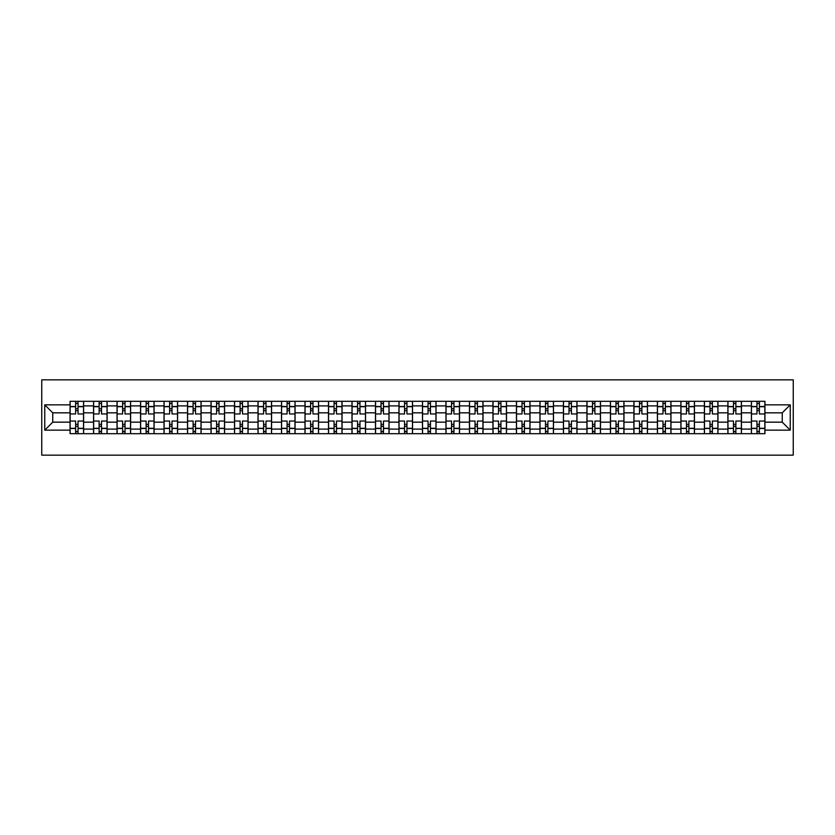 <?xml version="1.0" encoding="UTF-8"?>
<svg xmlns="http://www.w3.org/2000/svg" width="835" height="835" viewBox="0 0 835 835"><rect width="100%" height="100%" fill="white"/><g stroke="black" fill="none" stroke-linecap="round" stroke-linejoin="round"><path stroke-width="1.25" d="M41.75 455.148L793.25 455.148L793.25 379.852L41.75 379.852L41.75 455.148M93.562 433.689L93.562 405.904L83.615 405.904L83.615 433.689M83.615 405.904L83.615 401.311M93.562 405.904L93.562 401.311M107.11 401.311L107.11 433.689M117.046 433.689L117.046 401.311M130.604 401.311L130.604 433.689M140.541 433.689L140.541 401.311M154.099 401.311L154.099 433.689M164.036 433.689L164.036 401.311M177.594 401.311L177.594 433.689M187.531 433.689L187.531 401.311M201.089 401.311L201.089 433.689M211.025 433.689L211.025 401.311M224.584 401.311L224.584 433.689M234.52 433.689L234.52 401.311M248.078 401.311L248.078 433.689M258.015 433.689L258.015 401.311M271.563 401.311L271.563 433.689M281.51 433.689L281.51 401.311M295.058 401.311L295.058 433.689M305.005 433.689L305.005 401.311M318.552 401.311L318.552 433.689M328.499 433.689L328.499 401.311M342.047 401.311L342.047 433.689M351.984 433.689L351.984 401.311M365.542 401.311L365.542 433.689M375.479 433.689L375.479 401.311M389.037 401.311L389.037 433.689M398.973 433.689L398.973 401.311M412.532 401.311L412.532 433.689M422.468 433.689L422.468 401.311M436.027 401.311L436.027 433.689M445.963 433.689L445.963 401.311M459.521 401.311L459.521 433.689M469.458 433.689L469.458 401.311M483.016 401.311L483.016 433.689M492.953 433.689L492.953 401.311M506.501 401.311L506.501 433.689M516.447 433.689L516.447 401.311M529.995 401.311L529.995 433.689M539.942 433.689L539.942 401.311M553.49 401.311L553.49 433.689M563.437 433.689L563.437 401.311M576.985 401.311L576.985 433.689M586.922 433.689L586.922 401.311M600.48 401.311L600.48 433.689M610.416 433.689L610.416 401.311M623.975 401.311L623.975 433.689M633.911 433.689L633.911 401.311M647.469 401.311L647.469 433.689M657.406 433.689L657.406 401.311M670.964 401.311L670.964 433.689M680.901 433.689L680.901 401.311M694.459 401.311L694.459 433.689M704.396 433.689L704.396 401.311M717.954 401.311L717.954 433.689M727.89 433.689L727.89 401.311M741.438 401.311L741.438 433.689M751.385 433.689L751.385 401.311M751.385 422.166L741.438 422.166M727.89 422.166L717.954 422.166M704.396 422.166L694.459 422.166M680.901 422.166L670.964 422.166M657.406 422.166L647.469 422.166M633.911 422.166L623.975 422.166M610.416 422.166L600.48 422.166M586.922 422.166L576.985 422.166M563.437 422.166L553.49 422.166M539.942 422.166L529.995 422.166M516.447 422.166L506.501 422.166M492.953 422.166L483.016 422.166M469.458 422.166L459.521 422.166M445.963 422.166L436.027 422.166M422.468 422.166L412.532 422.166M398.973 422.166L389.037 422.166M375.479 422.166L365.542 422.166M351.984 422.166L342.047 422.166M328.499 422.166L318.552 422.166M305.005 422.166L295.058 422.166M281.51 422.166L271.563 422.166M258.015 422.166L248.078 422.166M234.52 422.166L224.584 422.166M211.025 422.166L201.089 422.166M187.531 422.166L177.594 422.166M164.036 422.166L154.099 422.166M140.541 422.166L130.604 422.166M117.046 422.166L107.11 422.166M93.562 422.166L83.615 422.166M751.385 412.834L741.438 412.834M727.89 412.834L717.954 412.834M704.396 412.834L694.459 412.834M680.901 412.834L670.964 412.834M657.406 412.834L647.469 412.834M633.911 412.834L623.975 412.834M610.416 412.834L600.48 412.834M586.922 412.834L576.985 412.834M563.437 412.834L553.49 412.834M539.942 412.834L529.995 412.834M516.447 412.834L506.501 412.834M492.953 412.834L483.016 412.834M469.458 412.834L459.521 412.834M445.963 412.834L436.027 412.834M422.468 412.834L412.532 412.834M398.973 412.834L389.037 412.834M375.479 412.834L365.542 412.834M351.984 412.834L342.047 412.834M328.499 412.834L318.552 412.834M305.005 412.834L295.058 412.834M281.51 412.834L271.563 412.834M258.015 412.834L248.078 412.834M234.52 412.834L224.584 412.834M211.025 412.834L201.089 412.834M187.531 412.834L177.594 412.834M164.036 412.834L154.099 412.834M140.541 412.834L130.604 412.834M117.046 412.834L107.11 412.834M93.562 412.834L83.615 412.834M52.741 422.166L70.067 422.166L70.067 412.834L52.741 412.834L52.741 422.166L44.766 430.15L44.766 404.85L70.067 404.85L70.067 412.834M764.933 412.834L764.933 422.166L782.259 422.166L782.259 412.834L764.933 412.834L764.933 401.311L70.067 401.311L70.067 404.85M764.933 404.85L790.234 404.85L790.234 430.15L764.933 430.15L764.933 422.166M70.067 422.166L70.067 433.689L764.933 433.689L764.933 430.15M70.067 430.15L44.766 430.15M78.041 431.434L75.63 431.434M75.63 403.566L78.041 403.566M101.536 431.434L99.125 431.434M99.125 403.566L101.536 403.566M125.031 431.434L122.62 431.434M122.62 403.566L125.031 403.566M148.526 431.434L146.115 431.434M146.115 403.566L148.526 403.566M172.02 431.434L169.609 431.434M169.609 403.566L172.02 403.566M195.515 431.434L193.104 431.434M193.104 403.566L195.515 403.566M219.01 431.434L216.599 431.434M216.599 403.566L219.01 403.566M242.505 431.434L240.094 431.434M240.094 403.566L242.505 403.566M266 431.434L263.589 431.434M263.589 403.566L266 403.566M289.484 431.434L287.083 431.434M287.083 403.566L289.484 403.566M312.979 431.434L310.578 431.434M310.578 403.566L312.979 403.566M336.474 431.434L334.063 431.434M334.063 403.566L336.474 403.566M359.969 431.434L357.557 431.434M357.557 403.566L359.969 403.566M383.463 431.434L381.052 431.434M381.052 403.566L383.463 403.566M406.958 431.434L404.547 431.434M404.547 403.566L406.958 403.566M430.453 431.434L428.042 431.434M428.042 403.566L430.453 403.566M453.948 431.434L451.537 431.434M451.537 403.566L453.948 403.566M477.443 431.434L475.031 431.434M475.031 403.566L477.443 403.566M500.937 431.434L498.526 431.434M498.526 403.566L500.937 403.566M524.422 431.434L522.021 431.434M522.021 403.566L524.422 403.566M547.917 431.434L545.516 431.434M545.516 403.566L547.917 403.566M571.411 431.434L569 431.434M569 403.566L571.411 403.566M594.906 431.434L592.495 431.434M592.495 403.566L594.906 403.566M618.401 431.434L615.99 431.434M615.99 403.566L618.401 403.566M641.896 431.434L639.485 431.434M639.485 403.566L641.896 403.566M665.391 431.434L662.98 431.434M662.98 403.566L665.391 403.566M688.885 431.434L686.474 431.434M686.474 403.566L688.885 403.566M712.38 431.434L709.969 431.434M709.969 403.566L712.38 403.566M735.875 431.434L733.464 431.434M733.464 403.566L735.875 403.566M759.37 431.434L756.959 431.434M756.959 403.566L759.37 403.566M44.766 404.85L52.741 412.834M782.259 422.166L790.234 430.15M782.259 412.834L790.234 404.85M83.542 433.689L83.542 413.962L78.041 413.962L78.041 401.311M75.63 401.311L75.63 413.962L70.14 413.962L70.14 401.311M83.542 413.962L83.542 401.311M70.14 433.689L70.14 421.038L75.63 421.038L75.63 433.689M78.041 433.689L78.041 421.038L83.542 421.038M75.63 410.643L78.041 410.643M70.14 421.038L70.14 413.962M78.041 424.357L75.63 424.357M78.041 431.737L75.63 431.737M75.63 426.309L78.041 426.309M78.041 408.691L75.63 408.691M75.63 403.263L78.041 403.263M107.037 433.689L107.037 413.962L101.536 413.962L101.536 401.311M99.125 401.311L99.125 413.962L93.635 413.962L93.635 401.311M107.037 413.962L107.037 401.311M93.635 433.689L93.635 421.038L99.125 421.038L99.125 433.689M101.536 433.689L101.536 421.038L107.037 421.038M99.125 410.643L101.536 410.643M93.635 421.038L93.635 413.962M101.536 424.357L99.125 424.357M101.536 431.737L99.125 431.737M99.125 426.309L101.536 426.309M101.536 408.691L99.125 408.691M99.125 403.263L101.536 403.263M130.531 433.689L130.531 413.962L125.031 413.962L125.031 401.311M122.62 401.311L122.62 413.962L117.13 413.962L117.13 401.311M130.531 413.962L130.531 401.311M117.13 433.689L117.13 421.038L122.62 421.038L122.62 433.689M125.031 433.689L125.031 421.038L130.531 421.038M122.62 410.643L125.031 410.643M117.13 421.038L117.13 413.962M125.031 424.357L122.62 424.357M125.031 431.737L122.62 431.737M122.62 426.309L125.031 426.309M125.031 408.691L122.62 408.691M122.62 403.263L125.031 403.263M154.026 433.689L154.026 413.962L148.526 413.962L148.526 401.311M146.115 401.311L146.115 413.962L140.624 413.962L140.624 401.311M154.026 413.962L154.026 401.311M140.624 433.689L140.624 421.038L146.115 421.038L146.115 433.689M148.526 433.689L148.526 421.038L154.026 421.038M146.115 410.643L148.526 410.643M140.624 421.038L140.624 413.962M148.526 424.357L146.115 424.357M148.526 431.737L146.115 431.737M146.115 426.309L148.526 426.309M148.526 408.691L146.115 408.691M146.115 403.263L148.526 403.263M177.521 433.689L177.521 413.962L172.02 413.962L172.02 401.311M169.609 401.311L169.609 413.962L164.109 413.962L164.109 401.311M177.521 413.962L177.521 401.311M164.109 433.689L164.109 421.038L169.609 421.038L169.609 433.689M172.02 433.689L172.02 421.038L177.521 421.038M169.609 410.643L172.02 410.643M164.109 421.038L164.109 413.962M172.02 424.357L169.609 424.357M172.02 431.737L169.609 431.737M169.609 426.309L172.02 426.309M172.02 408.691L169.609 408.691M169.609 403.263L172.02 403.263M201.016 433.689L201.016 413.962L195.515 413.962L195.515 401.311M193.104 401.311L193.104 413.962L187.604 413.962L187.604 401.311M201.016 413.962L201.016 401.311M187.604 433.689L187.604 421.038L193.104 421.038L193.104 433.689M195.515 433.689L195.515 421.038L201.016 421.038M193.104 410.643L195.515 410.643M187.604 421.038L187.604 413.962M195.515 424.357L193.104 424.357M195.515 431.737L193.104 431.737M193.104 426.309L195.515 426.309M195.515 408.691L193.104 408.691M193.104 403.263L195.515 403.263M224.5 433.689L224.5 413.962L219.01 413.962L219.01 401.311M216.599 401.311L216.599 413.962L211.098 413.962L211.098 401.311M224.5 413.962L224.5 401.311M211.098 433.689L211.098 421.038L216.599 421.038L216.599 433.689M219.01 433.689L219.01 421.038L224.5 421.038M216.599 410.643L219.01 410.643M211.098 421.038L211.098 413.962M219.01 424.357L216.599 424.357M219.01 431.737L216.599 431.737M216.599 426.309L219.01 426.309M219.01 408.691L216.599 408.691M216.599 403.263L219.01 403.263M247.995 433.689L247.995 413.962L242.505 413.962L242.505 401.311M240.094 401.311L240.094 413.962L234.593 413.962L234.593 401.311M247.995 413.962L247.995 401.311M234.593 433.689L234.593 421.038L240.094 421.038L240.094 433.689M242.505 433.689L242.505 421.038L247.995 421.038M240.094 410.643L242.505 410.643M234.593 421.038L234.593 413.962M242.505 424.357L240.094 424.357M242.505 431.737L240.094 431.737M240.094 426.309L242.505 426.309M242.505 408.691L240.094 408.691M240.094 403.263L242.505 403.263M271.49 433.689L271.49 413.962L266 413.962L266 401.311M263.589 401.311L263.589 413.962L258.088 413.962L258.088 401.311M271.49 413.962L271.49 401.311M258.088 433.689L258.088 421.038L263.589 421.038L263.589 433.689M266 433.689L266 421.038L271.49 421.038M263.589 410.643L266 410.643M258.088 421.038L258.088 413.962M266 424.357L263.589 424.357M266 431.737L263.589 431.737M263.589 426.309L266 426.309M266 408.691L263.589 408.691M263.589 403.263L266 403.263M294.985 433.689L294.985 413.962L289.484 413.962L289.484 401.311M287.083 401.311L287.083 413.962L281.583 413.962L281.583 401.311M294.985 413.962L294.985 401.311M281.583 433.689L281.583 421.038L287.083 421.038L287.083 433.689M289.484 433.689L289.484 421.038L294.985 421.038M287.083 410.643L289.484 410.643M281.583 421.038L281.583 413.962M289.484 424.357L287.083 424.357M289.484 431.737L287.083 431.737M287.083 426.309L289.484 426.309M289.484 408.691L287.083 408.691M287.083 403.263L289.484 403.263M318.479 433.689L318.479 413.962L312.979 413.962L312.979 401.311M310.578 401.311L310.578 413.962L305.078 413.962L305.078 401.311M318.479 413.962L318.479 401.311M305.078 433.689L305.078 421.038L310.578 421.038L310.578 433.689M312.979 433.689L312.979 421.038L318.479 421.038M310.578 410.643L312.979 410.643M305.078 421.038L305.078 413.962M312.979 424.357L310.578 424.357M312.979 431.737L310.578 431.737M310.578 426.309L312.979 426.309M312.979 408.691L310.578 408.691M310.578 403.263L312.979 403.263M341.974 433.689L341.974 413.962L336.474 413.962L336.474 401.311M334.063 401.311L334.063 413.962L328.572 413.962L328.572 401.311M341.974 413.962L341.974 401.311M328.572 433.689L328.572 421.038L334.063 421.038L334.063 433.689M336.474 433.689L336.474 421.038L341.974 421.038M334.063 410.643L336.474 410.643M328.572 421.038L328.572 413.962M336.474 424.357L334.063 424.357M336.474 431.737L334.063 431.737M334.063 426.309L336.474 426.309M336.474 408.691L334.063 408.691M334.063 403.263L336.474 403.263M365.469 433.689L365.469 413.962L359.969 413.962L359.969 401.311M357.557 401.311L357.557 413.962L352.067 413.962L352.067 401.311M365.469 413.962L365.469 401.311M352.067 433.689L352.067 421.038L357.557 421.038L357.557 433.689M359.969 433.689L359.969 421.038L365.469 421.038M357.557 410.643L359.969 410.643M352.067 421.038L352.067 413.962M359.969 424.357L357.557 424.357M359.969 431.737L357.557 431.737M357.557 426.309L359.969 426.309M359.969 408.691L357.557 408.691M357.557 403.263L359.969 403.263M388.964 433.689L388.964 413.962L383.463 413.962L383.463 401.311M381.052 401.311L381.052 413.962L375.562 413.962L375.562 401.311M388.964 413.962L388.964 401.311M375.562 433.689L375.562 421.038L381.052 421.038L381.052 433.689M383.463 433.689L383.463 421.038L388.964 421.038M381.052 410.643L383.463 410.643M375.562 421.038L375.562 413.962M383.463 424.357L381.052 424.357M383.463 431.737L381.052 431.737M381.052 426.309L383.463 426.309M383.463 408.691L381.052 408.691M381.052 403.263L383.463 403.263M412.459 433.689L412.459 413.962L406.958 413.962L406.958 401.311M404.547 401.311L404.547 413.962L399.046 413.962L399.046 401.311M412.459 413.962L412.459 401.311M399.046 433.689L399.046 421.038L404.547 421.038L404.547 433.689M406.958 433.689L406.958 421.038L412.459 421.038M404.547 410.643L406.958 410.643M399.046 421.038L399.046 413.962M406.958 424.357L404.547 424.357M406.958 431.737L404.547 431.737M404.547 426.309L406.958 426.309M406.958 408.691L404.547 408.691M404.547 403.263L406.958 403.263M435.953 433.689L435.953 413.962L430.453 413.962L430.453 401.311M428.042 401.311L428.042 413.962L422.541 413.962L422.541 401.311M435.953 413.962L435.953 401.311M422.541 433.689L422.541 421.038L428.042 421.038L428.042 433.689M430.453 433.689L430.453 421.038L435.953 421.038M428.042 410.643L430.453 410.643M422.541 421.038L422.541 413.962M430.453 424.357L428.042 424.357M430.453 431.737L428.042 431.737M428.042 426.309L430.453 426.309M430.453 408.691L428.042 408.691M428.042 403.263L430.453 403.263M459.438 433.689L459.438 413.962L453.948 413.962L453.948 401.311M451.537 401.311L451.537 413.962L446.036 413.962L446.036 401.311M459.438 413.962L459.438 401.311M446.036 433.689L446.036 421.038L451.537 421.038L451.537 433.689M453.948 433.689L453.948 421.038L459.438 421.038M451.537 410.643L453.948 410.643M446.036 421.038L446.036 413.962M453.948 424.357L451.537 424.357M453.948 431.737L451.537 431.737M451.537 426.309L453.948 426.309M453.948 408.691L451.537 408.691M451.537 403.263L453.948 403.263M482.933 433.689L482.933 413.962L477.443 413.962L477.443 401.311M475.031 401.311L475.031 413.962L469.531 413.962L469.531 401.311M482.933 413.962L482.933 401.311M469.531 433.689L469.531 421.038L475.031 421.038L475.031 433.689M477.443 433.689L477.443 421.038L482.933 421.038M475.031 410.643L477.443 410.643M469.531 421.038L469.531 413.962M477.443 424.357L475.031 424.357M477.443 431.737L475.031 431.737M475.031 426.309L477.443 426.309M477.443 408.691L475.031 408.691M475.031 403.263L477.443 403.263M506.427 433.689L506.427 413.962L500.937 413.962L500.937 401.311M498.526 401.311L498.526 413.962L493.026 413.962L493.026 401.311M506.427 413.962L506.427 401.311M493.026 433.689L493.026 421.038L498.526 421.038L498.526 433.689M500.937 433.689L500.937 421.038L506.427 421.038M498.526 410.643L500.937 410.643M493.026 421.038L493.026 413.962M500.937 424.357L498.526 424.357M500.937 431.737L498.526 431.737M498.526 426.309L500.937 426.309M500.937 408.691L498.526 408.691M498.526 403.263L500.937 403.263M529.922 433.689L529.922 413.962L524.422 413.962L524.422 401.311M522.021 401.311L522.021 413.962L516.521 413.962L516.521 401.311M529.922 413.962L529.922 401.311M516.521 433.689L516.521 421.038L522.021 421.038L522.021 433.689M524.422 433.689L524.422 421.038L529.922 421.038M522.021 410.643L524.422 410.643M516.521 421.038L516.521 413.962M524.422 424.357L522.021 424.357M524.422 431.737L522.021 431.737M522.021 426.309L524.422 426.309M524.422 408.691L522.021 408.691M522.021 403.263L524.422 403.263M553.417 433.689L553.417 413.962L547.917 413.962L547.917 401.311M545.516 401.311L545.516 413.962L540.015 413.962L540.015 401.311M553.417 413.962L553.417 401.311M540.015 433.689L540.015 421.038L545.516 421.038L545.516 433.689M547.917 433.689L547.917 421.038L553.417 421.038M545.516 410.643L547.917 410.643M540.015 421.038L540.015 413.962M547.917 424.357L545.516 424.357M547.917 431.737L545.516 431.737M545.516 426.309L547.917 426.309M547.917 408.691L545.516 408.691M545.516 403.263L547.917 403.263M576.912 433.689L576.912 413.962L571.411 413.962L571.411 401.311M569 401.311L569 413.962L563.51 413.962L563.51 401.311M576.912 413.962L576.912 401.311M563.51 433.689L563.51 421.038L569 421.038L569 433.689M571.411 433.689L571.411 421.038L576.912 421.038M569 410.643L571.411 410.643M563.51 421.038L563.51 413.962M571.411 424.357L569 424.357M571.411 431.737L569 431.737M569 426.309L571.411 426.309M571.411 408.691L569 408.691M569 403.263L571.411 403.263M600.407 433.689L600.407 413.962L594.906 413.962L594.906 401.311M592.495 401.311L592.495 413.962L587.005 413.962L587.005 401.311M600.407 413.962L600.407 401.311M587.005 433.689L587.005 421.038L592.495 421.038L592.495 433.689M594.906 433.689L594.906 421.038L600.407 421.038M592.495 410.643L594.906 410.643M587.005 421.038L587.005 413.962M594.906 424.357L592.495 424.357M594.906 431.737L592.495 431.737M592.495 426.309L594.906 426.309M594.906 408.691L592.495 408.691M592.495 403.263L594.906 403.263M623.902 433.689L623.902 413.962L618.401 413.962L618.401 401.311M615.99 401.311L615.99 413.962L610.5 413.962L610.5 401.311M623.902 413.962L623.902 401.311M610.5 433.689L610.5 421.038L615.99 421.038L615.99 433.689M618.401 433.689L618.401 421.038L623.902 421.038M615.99 410.643L618.401 410.643M610.5 421.038L610.5 413.962M618.401 424.357L615.99 424.357M618.401 431.737L615.99 431.737M615.99 426.309L618.401 426.309M618.401 408.691L615.99 408.691M615.99 403.263L618.401 403.263M647.396 433.689L647.396 413.962L641.896 413.962L641.896 401.311M639.485 401.311L639.485 413.962L633.984 413.962L633.984 401.311M647.396 413.962L647.396 401.311M633.984 433.689L633.984 421.038L639.485 421.038L639.485 433.689M641.896 433.689L641.896 421.038L647.396 421.038M639.485 410.643L641.896 410.643M633.984 421.038L633.984 413.962M641.896 424.357L639.485 424.357M641.896 431.737L639.485 431.737M639.485 426.309L641.896 426.309M641.896 408.691L639.485 408.691M639.485 403.263L641.896 403.263M670.891 433.689L670.891 413.962L665.391 413.962L665.391 401.311M662.98 401.311L662.98 413.962L657.479 413.962L657.479 401.311M670.891 413.962L670.891 401.311M657.479 433.689L657.479 421.038L662.98 421.038L662.98 433.689M665.391 433.689L665.391 421.038L670.891 421.038M662.98 410.643L665.391 410.643M657.479 421.038L657.479 413.962M665.391 424.357L662.98 424.357M665.391 431.737L662.98 431.737M662.98 426.309L665.391 426.309M665.391 408.691L662.98 408.691M662.98 403.263L665.391 403.263M694.376 433.689L694.376 413.962L688.885 413.962L688.885 401.311M686.474 401.311L686.474 413.962L680.974 413.962L680.974 401.311M694.376 413.962L694.376 401.311M680.974 433.689L680.974 421.038L686.474 421.038L686.474 433.689M688.885 433.689L688.885 421.038L694.376 421.038M686.474 410.643L688.885 410.643M680.974 421.038L680.974 413.962M688.885 424.357L686.474 424.357M688.885 431.737L686.474 431.737M686.474 426.309L688.885 426.309M688.885 408.691L686.474 408.691M686.474 403.263L688.885 403.263M717.87 433.689L717.87 413.962L712.38 413.962L712.38 401.311M709.969 401.311L709.969 413.962L704.469 413.962L704.469 401.311M717.87 413.962L717.87 401.311M704.469 433.689L704.469 421.038L709.969 421.038L709.969 433.689M712.38 433.689L712.38 421.038L717.87 421.038M709.969 410.643L712.38 410.643M704.469 421.038L704.469 413.962M712.38 424.357L709.969 424.357M712.38 431.737L709.969 431.737M709.969 426.309L712.38 426.309M712.38 408.691L709.969 408.691M709.969 403.263L712.38 403.263M741.365 433.689L741.365 413.962L735.875 413.962L735.875 401.311M733.464 401.311L733.464 413.962L727.963 413.962L727.963 401.311M741.365 413.962L741.365 401.311M727.963 433.689L727.963 421.038L733.464 421.038L733.464 433.689M735.875 433.689L735.875 421.038L741.365 421.038M733.464 410.643L735.875 410.643M727.963 421.038L727.963 413.962M735.875 424.357L733.464 424.357M735.875 431.737L733.464 431.737M733.464 426.309L735.875 426.309M735.875 408.691L733.464 408.691M733.464 403.263L735.875 403.263M764.86 433.689L764.86 413.962L759.37 413.962L759.37 401.311M756.959 401.311L756.959 413.962L751.458 413.962L751.458 401.311M764.86 413.962L764.86 401.311M751.458 433.689L751.458 421.038L756.959 421.038L756.959 433.689M759.37 433.689L759.37 421.038L764.86 421.038M756.959 410.643L759.37 410.643M751.458 421.038L751.458 413.962M759.37 424.357L756.959 424.357M759.37 431.737L756.959 431.737M756.959 426.309L759.37 426.309M759.37 408.691L756.959 408.691M756.959 403.263L759.37 403.263M727.89 405.904L717.954 405.904M704.396 405.904L694.459 405.904M680.901 405.904L670.964 405.904M657.406 405.904L647.469 405.904M633.911 405.904L623.975 405.904M610.416 405.904L600.48 405.904M586.922 405.904L576.985 405.904M563.437 405.904L553.49 405.904M539.942 405.904L529.995 405.904M516.447 405.904L506.501 405.904M492.953 405.904L483.016 405.904M469.458 405.904L459.521 405.904M445.963 405.904L436.027 405.904M422.468 405.904L412.532 405.904M398.973 405.904L389.037 405.904M375.479 405.904L365.542 405.904M351.984 405.904L342.047 405.904M328.499 405.904L318.552 405.904M305.005 405.904L295.058 405.904M281.51 405.904L271.563 405.904M258.015 405.904L248.078 405.904M234.52 405.904L224.584 405.904M211.025 405.904L201.089 405.904M187.531 405.904L177.594 405.904M164.036 405.904L154.099 405.904M140.541 405.904L130.604 405.904M117.046 405.904L107.11 405.904M751.385 405.904L741.438 405.904M727.89 429.096L717.954 429.096M704.396 429.096L694.459 429.096M680.901 429.096L670.964 429.096M657.406 429.096L647.469 429.096M633.911 429.096L623.975 429.096M610.416 429.096L600.48 429.096M586.922 429.096L576.985 429.096M563.437 429.096L553.49 429.096M539.942 429.096L529.995 429.096M516.447 429.096L506.501 429.096M492.953 429.096L483.016 429.096M469.458 429.096L459.521 429.096M445.963 429.096L436.027 429.096M422.468 429.096L412.532 429.096M398.973 429.096L389.037 429.096M375.479 429.096L365.542 429.096M351.984 429.096L342.047 429.096M328.499 429.096L318.552 429.096M305.005 429.096L295.058 429.096M281.51 429.096L271.563 429.096M258.015 429.096L248.078 429.096M234.52 429.096L224.584 429.096M211.025 429.096L201.089 429.096M187.531 429.096L177.594 429.096M164.036 429.096L154.099 429.096M140.541 429.096L130.604 429.096M117.046 429.096L107.11 429.096M93.562 429.096L83.615 429.096M751.385 429.096L741.438 429.096M83.542 406.509L78.041 406.509M75.63 406.509L70.14 406.509M75.63 406.708L70.14 406.708M75.63 428.292L70.14 428.292M75.63 428.491L70.14 428.491M83.542 428.491L78.041 428.491M83.542 406.708L78.041 406.708M83.542 428.292L78.041 428.292M107.037 406.509L101.536 406.509M99.125 406.509L93.635 406.509M99.125 406.708L93.635 406.708M99.125 428.292L93.635 428.292M99.125 428.491L93.635 428.491M107.037 428.491L101.536 428.491M107.037 406.708L101.536 406.708M107.037 428.292L101.536 428.292M130.531 406.509L125.031 406.509M122.62 406.509L117.13 406.509M122.62 406.708L117.13 406.708M122.62 428.292L117.13 428.292M122.62 428.491L117.13 428.491M130.531 428.491L125.031 428.491M130.531 406.708L125.031 406.708M130.531 428.292L125.031 428.292M154.026 406.509L148.526 406.509M146.115 406.509L140.624 406.509M146.115 406.708L140.624 406.708M146.115 428.292L140.624 428.292M146.115 428.491L140.624 428.491M154.026 428.491L148.526 428.491M154.026 406.708L148.526 406.708M154.026 428.292L148.526 428.292M177.521 406.509L172.02 406.509M169.609 406.509L164.109 406.509M169.609 406.708L164.109 406.708M169.609 428.292L164.109 428.292M169.609 428.491L164.109 428.491M177.521 428.491L172.02 428.491M177.521 406.708L172.02 406.708M177.521 428.292L172.02 428.292M201.016 406.509L195.515 406.509M193.104 406.509L187.604 406.509M193.104 406.708L187.604 406.708M193.104 428.292L187.604 428.292M193.104 428.491L187.604 428.491M201.016 428.491L195.515 428.491M201.016 406.708L195.515 406.708M201.016 428.292L195.515 428.292M224.5 406.509L219.01 406.509M216.599 406.509L211.098 406.509M216.599 406.708L211.098 406.708M216.599 428.292L211.098 428.292M216.599 428.491L211.098 428.491M224.5 428.491L219.01 428.491M224.5 406.708L219.01 406.708M224.5 428.292L219.01 428.292M247.995 406.509L242.505 406.509M240.094 406.509L234.593 406.509M240.094 406.708L234.593 406.708M240.094 428.292L234.593 428.292M240.094 428.491L234.593 428.491M247.995 428.491L242.505 428.491M247.995 406.708L242.505 406.708M247.995 428.292L242.505 428.292M271.49 406.509L266 406.509M263.589 406.509L258.088 406.509M263.589 406.708L258.088 406.708M263.589 428.292L258.088 428.292M263.589 428.491L258.088 428.491M271.49 428.491L266 428.491M271.49 406.708L266 406.708M271.49 428.292L266 428.292M294.985 406.509L289.484 406.509M287.083 406.509L281.583 406.509M287.083 406.708L281.583 406.708M287.083 428.292L281.583 428.292M287.083 428.491L281.583 428.491M294.985 428.491L289.484 428.491M294.985 406.708L289.484 406.708M294.985 428.292L289.484 428.292M318.479 406.509L312.979 406.509M310.578 406.509L305.078 406.509M310.578 406.708L305.078 406.708M310.578 428.292L305.078 428.292M310.578 428.491L305.078 428.491M318.479 428.491L312.979 428.491M318.479 406.708L312.979 406.708M318.479 428.292L312.979 428.292M341.974 406.509L336.474 406.509M334.063 406.509L328.572 406.509M334.063 406.708L328.572 406.708M334.063 428.292L328.572 428.292M334.063 428.491L328.572 428.491M341.974 428.491L336.474 428.491M341.974 406.708L336.474 406.708M341.974 428.292L336.474 428.292M365.469 406.509L359.969 406.509M357.557 406.509L352.067 406.509M357.557 406.708L352.067 406.708M357.557 428.292L352.067 428.292M357.557 428.491L352.067 428.491M365.469 428.491L359.969 428.491M365.469 406.708L359.969 406.708M365.469 428.292L359.969 428.292M388.964 406.509L383.463 406.509M381.052 406.509L375.562 406.509M381.052 406.708L375.562 406.708M381.052 428.292L375.562 428.292M381.052 428.491L375.562 428.491M388.964 428.491L383.463 428.491M388.964 406.708L383.463 406.708M388.964 428.292L383.463 428.292M412.459 406.509L406.958 406.509M404.547 406.509L399.046 406.509M404.547 406.708L399.046 406.708M404.547 428.292L399.046 428.292M404.547 428.491L399.046 428.491M412.459 428.491L406.958 428.491M412.459 406.708L406.958 406.708M412.459 428.292L406.958 428.292M435.953 406.509L430.453 406.509M428.042 406.509L422.541 406.509M428.042 406.708L422.541 406.708M428.042 428.292L422.541 428.292M428.042 428.491L422.541 428.491M435.953 428.491L430.453 428.491M435.953 406.708L430.453 406.708M435.953 428.292L430.453 428.292M459.438 406.509L453.948 406.509M451.537 406.509L446.036 406.509M451.537 406.708L446.036 406.708M451.537 428.292L446.036 428.292M451.537 428.491L446.036 428.491M459.438 428.491L453.948 428.491M459.438 406.708L453.948 406.708M459.438 428.292L453.948 428.292M482.933 406.509L477.443 406.509M475.031 406.509L469.531 406.509M475.031 406.708L469.531 406.708M475.031 428.292L469.531 428.292M475.031 428.491L469.531 428.491M482.933 428.491L477.443 428.491M482.933 406.708L477.443 406.708M482.933 428.292L477.443 428.292M506.427 406.509L500.937 406.509M498.526 406.509L493.026 406.509M498.526 406.708L493.026 406.708M498.526 428.292L493.026 428.292M498.526 428.491L493.026 428.491M506.427 428.491L500.937 428.491M506.427 406.708L500.937 406.708M506.427 428.292L500.937 428.292M529.922 406.509L524.422 406.509M522.021 406.509L516.521 406.509M522.021 406.708L516.521 406.708M522.021 428.292L516.521 428.292M522.021 428.491L516.521 428.491M529.922 428.491L524.422 428.491M529.922 406.708L524.422 406.708M529.922 428.292L524.422 428.292M553.417 406.509L547.917 406.509M545.516 406.509L540.015 406.509M545.516 406.708L540.015 406.708M545.516 428.292L540.015 428.292M545.516 428.491L540.015 428.491M553.417 428.491L547.917 428.491M553.417 406.708L547.917 406.708M553.417 428.292L547.917 428.292M576.912 406.509L571.411 406.509M569 406.509L563.51 406.509M569 406.708L563.51 406.708M569 428.292L563.51 428.292M569 428.491L563.51 428.491M576.912 428.491L571.411 428.491M576.912 406.708L571.411 406.708M576.912 428.292L571.411 428.292M600.407 406.509L594.906 406.509M592.495 406.509L587.005 406.509M592.495 406.708L587.005 406.708M592.495 428.292L587.005 428.292M592.495 428.491L587.005 428.491M600.407 428.491L594.906 428.491M600.407 406.708L594.906 406.708M600.407 428.292L594.906 428.292M623.902 406.509L618.401 406.509M615.99 406.509L610.5 406.509M615.99 406.708L610.5 406.708M615.99 428.292L610.5 428.292M615.99 428.491L610.5 428.491M623.902 428.491L618.401 428.491M623.902 406.708L618.401 406.708M623.902 428.292L618.401 428.292M647.396 406.509L641.896 406.509M639.485 406.509L633.984 406.509M639.485 406.708L633.984 406.708M639.485 428.292L633.984 428.292M639.485 428.491L633.984 428.491M647.396 428.491L641.896 428.491M647.396 406.708L641.896 406.708M647.396 428.292L641.896 428.292M670.891 406.509L665.391 406.509M662.98 406.509L657.479 406.509M662.98 406.708L657.479 406.708M662.98 428.292L657.479 428.292M662.98 428.491L657.479 428.491M670.891 428.491L665.391 428.491M670.891 406.708L665.391 406.708M670.891 428.292L665.391 428.292M694.376 406.509L688.885 406.509M686.474 406.509L680.974 406.509M686.474 406.708L680.974 406.708M686.474 428.292L680.974 428.292M686.474 428.491L680.974 428.491M694.376 428.491L688.885 428.491M694.376 406.708L688.885 406.708M694.376 428.292L688.885 428.292M717.87 406.509L712.38 406.509M709.969 406.509L704.469 406.509M709.969 406.708L704.469 406.708M709.969 428.292L704.469 428.292M709.969 428.491L704.469 428.491M717.87 428.491L712.38 428.491M717.87 406.708L712.38 406.708M717.87 428.292L712.38 428.292M741.365 406.509L735.875 406.509M733.464 406.509L727.963 406.509M733.464 406.708L727.963 406.708M733.464 428.292L727.963 428.292M733.464 428.491L727.963 428.491M741.365 428.491L735.875 428.491M741.365 406.708L735.875 406.708M741.365 428.292L735.875 428.292M764.86 406.509L759.37 406.509M756.959 406.509L751.458 406.509M756.959 406.708L751.458 406.708M756.959 428.292L751.458 428.292M756.959 428.491L751.458 428.491M764.86 428.491L759.37 428.491M764.86 406.708L759.37 406.708M764.86 428.292L759.37 428.292"/></g></svg>
